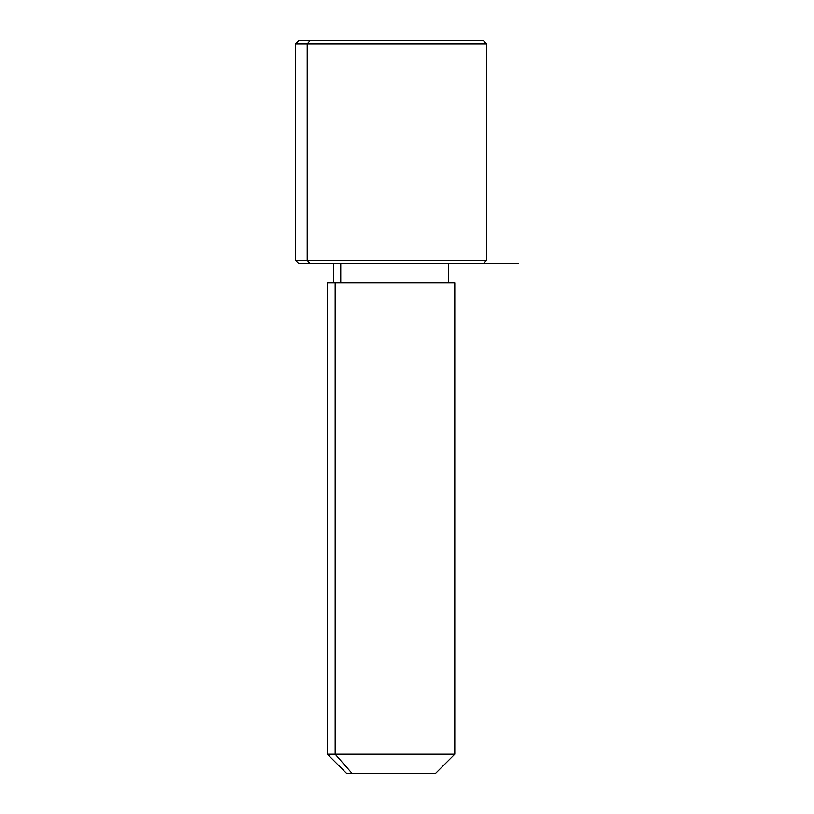 <?xml version="1.0" encoding="UTF-8"?>
<svg xmlns="http://www.w3.org/2000/svg" width="814" height="814" viewBox="0 0 814 814"><rect width="100%" height="100%" fill="white"/><g stroke="black" fill="none" stroke-linecap="round" stroke-linejoin="round"><path stroke-width="1.22" d="M340.761 282.773L340.761 263.665L340.761 282.773M351.943 773.3L435.663 773.3L454.782 754.191L335.164 754.191L335.164 282.773L454.782 282.773L454.782 754.191L327.37 754.191L335.164 754.191L351.943 773.3L335.164 754.191L335.164 282.773L327.37 282.773L327.37 754.191L346.479 773.3L430.209 773.3M448.412 263.665L448.412 282.773L335.164 282.773M472.14 40.7L310.012 40.7L483.445 40.7L486.63 43.885L295.513 43.885L307.214 43.885L307.214 260.48L307.214 43.885L486.63 43.885L486.63 260.48L295.513 260.48L307.214 260.48L310.012 263.665L307.214 260.48L486.63 260.48L483.445 263.665L310.012 263.665L472.14 263.665M310.012 263.665L298.707 263.665L295.513 260.48L295.513 43.885L298.707 40.7L310.012 40.7L307.214 43.885L310.012 40.7M483.445 263.665L518.487 263.665M333.74 282.773L333.74 263.665"/></g></svg>
